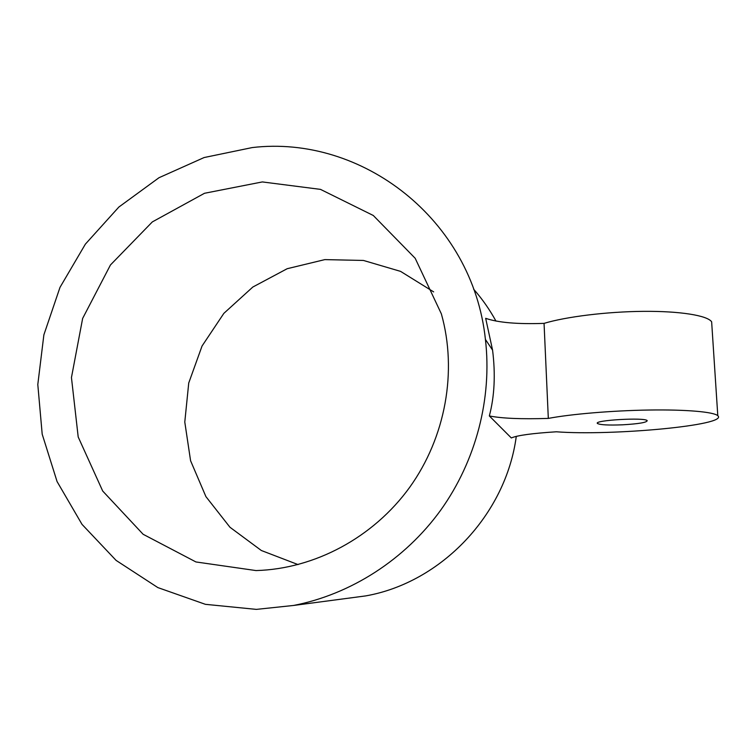 <?xml version="1.0" encoding="UTF-8"?>
<svg xmlns="http://www.w3.org/2000/svg" width="756" height="756" viewBox="0 0 756 756"><rect width="100%" height="100%" fill="white"/><g stroke="black" fill="none" stroke-linecap="round" stroke-linejoin="round"><path stroke-width="1.13" d="M622.49 424.815C608.486 425.354 600.16 424.91 597.505 423.502C592.78 420.27 645.057 417.199 647.202 420.638C646.938 422.472 638.697 423.861 622.49 424.815M548.317 418.408C521.517 419.259 501.861 418.437 489.34 415.942L511.321 437.951C517.321 435.371 532.337 433.32 556.35 431.789C611.358 436.023 729.2 425.297 717.794 415.696C713.721 411.897 686.259 409.45 649.13 410.026C612.02 410.593 570.619 414.137 548.317 418.408L544.055 323.37C565.998 316.736 606.822 311.652 643.488 311.349C680.183 311.037 707.446 315.507 711.642 321.81L711.887 325.571M489.34 415.942C494.518 396.295 495.596 374.352 492.572 350.123L485.673 318.323C498.109 322.623 517.577 324.305 544.055 323.37M298.081 564.6L261.349 550.51L229.975 527.263L205.916 496.616L190.588 460.754L184.785 422.046L188.735 382.999L202.05 346.012L223.861 313.353L252.825 287.034L287.176 268.711L324.834 259.61L363.456 260.451L400.567 271.376L433.66 291.892M256.019 570.572L195.936 561.954L143.13 534.284L102.703 491.031L78.199 436.977L71.451 377.565L82.64 318.437L110.461 264.959L152.325 221.914L204.498 193.281L262.332 181.931L320.497 189.378L373.294 215.488L415.186 258.287L441.362 313.863C457.456 370.941 445.747 437.11 409.62 487.412C373.294 537.573 314.694 568.89 256.227 570.563L256.019 570.572M256.369 609.383L293.555 605.462C350.765 594.348 404.715 559.771 440.54 510.394C476.082 460.81 492.26 398.157 485.418 339.435C472.698 219.136 361.604 134.615 252.23 147.571L204.111 157.541L158.996 177.717L118.853 207.049L85.371 244.141L59.998 287.365L43.876 334.851L37.8 384.52L42.194 434.19L57.078 481.572L82.017 524.371L116.084 560.385L157.853 587.592L205.396 604.327L256.369 609.383M293.555 605.462L365.734 595.898C441.391 582.555 505.944 514.534 516.282 436.363M495.955 321.064C489.623 309.535 482.177 298.894 473.606 289.161M597.505 423.502L597.476 422.982M711.642 321.81L717.794 415.696M492.581 350.123L485.418 339.435"/></g></svg>
